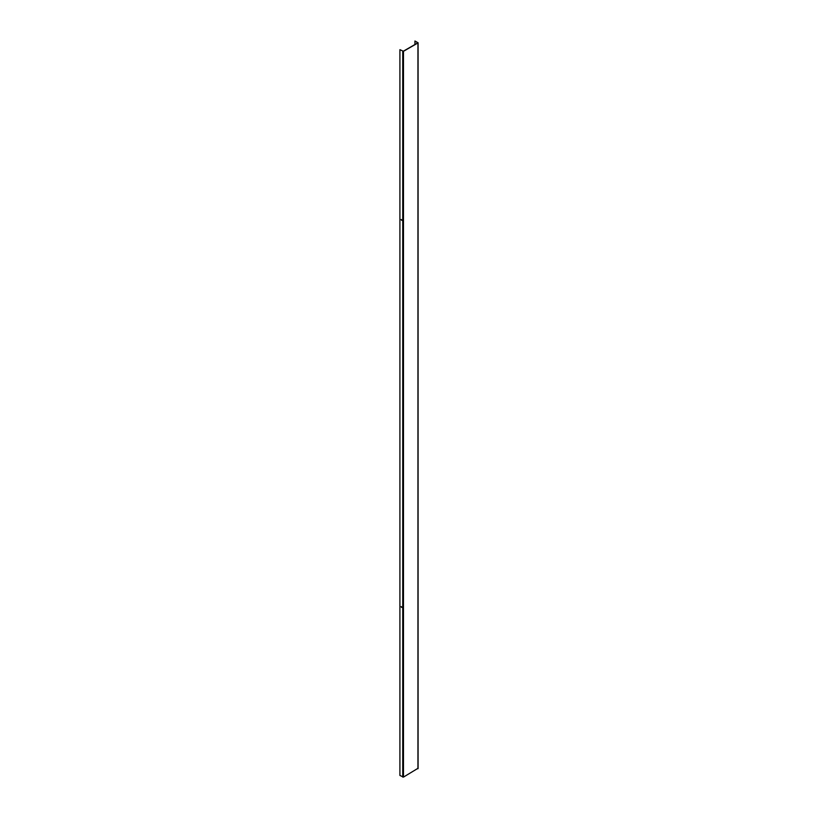 <?xml version="1.0" encoding="UTF-8"?>
<svg xmlns="http://www.w3.org/2000/svg" width="818" height="818" viewBox="0 0 818 818"><rect width="100%" height="100%" fill="white"/><g stroke="black" fill="none" stroke-linecap="round" stroke-linejoin="round"><path stroke-width="1.23" d="M401.117 219.715L401.74 220.379L401.117 219.715M401.802 220.308L401.311 219.459M401.117 606.803L401.74 607.467L401.117 606.803M401.802 607.396L401.311 606.547M417.783 42.873L403.325 51.217L399.91 49.673L399.91 775.464L403.478 777.1L417.937 768.327M417.783 42.628L414.941 40.992L417.937 42.965L403.478 51.309L399.91 49.673M414.941 40.992L414.941 44.509M402.753 51.309L402.753 777.1M403.478 51.309L403.478 777.1M417.937 42.965L417.937 768.756M418.09 42.751L418.09 768.542"/></g></svg>
